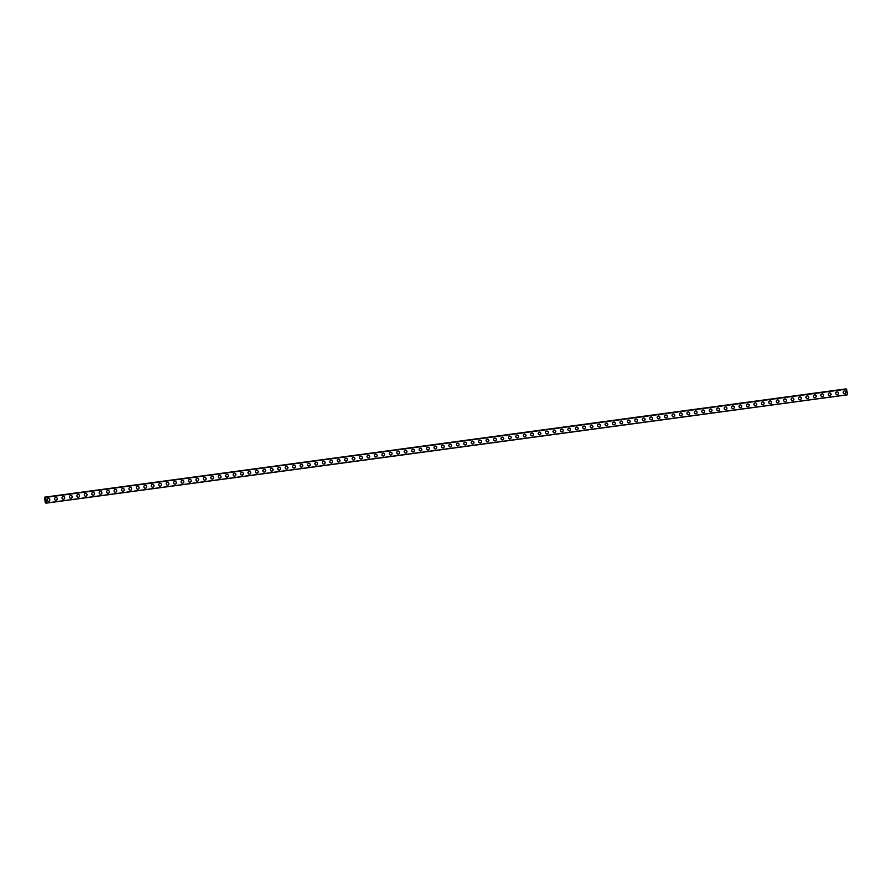 <?xml version="1.0" encoding="UTF-8"?>
<svg xmlns="http://www.w3.org/2000/svg" width="892" height="892" viewBox="0 0 892 892"><rect width="100%" height="100%" fill="white"/><g stroke="black" fill="none" stroke-linecap="round" stroke-linejoin="round"><path stroke-width="1.34" d="M48.692 498.483A1.405 1.371 -83.1 0 1 48.703 501.259A1.405 1.371 -83.1 0 1 47.153 499.888A1.405 1.371 -83.1 0 1 48.692 498.483A1.405 1.371 -83.1 0 1 48.703 501.259A1.405 1.371 -83.1 0 1 48.358 501.259M56.129 497.48A1.405 1.371 -83.1 0 1 56.14 500.256A1.405 1.371 -83.1 0 1 54.59 498.884A1.405 1.371 -83.1 0 1 56.129 497.48A1.405 1.371 -83.1 0 1 56.14 500.256A1.405 1.371 -83.1 0 1 55.795 500.256M63.577 496.476A1.405 1.371 -83.1 0 1 63.577 499.252A1.405 1.371 -83.1 0 1 62.027 497.87A1.405 1.371 -83.1 0 1 63.577 496.476A1.405 1.371 -83.1 0 1 63.577 499.252A1.405 1.371 -83.1 0 1 63.243 499.252M71.014 495.461A1.405 1.371 -83.1 0 1 71.026 498.249A1.405 1.371 -83.1 0 1 69.476 496.866A1.405 1.371 -83.1 0 1 71.014 495.473A1.405 1.371 -83.1 0 1 71.026 498.249A1.405 1.371 -83.1 0 1 70.68 498.249M78.451 494.458A1.405 1.371 -83.1 0 1 78.463 497.234A1.405 1.371 -83.1 0 1 76.913 495.863A1.405 1.371 -83.1 0 1 78.451 494.458A1.405 1.371 -83.1 0 1 78.463 497.234A1.405 1.371 -83.1 0 1 78.117 497.245M85.888 493.454A1.405 1.371 -83.1 0 1 85.9 496.231A1.405 1.371 -83.1 0 1 84.35 494.859A1.405 1.371 -83.1 0 1 85.888 493.454A1.405 1.371 -83.1 0 1 85.9 496.231A1.405 1.371 -83.1 0 1 85.554 496.231M93.326 492.451A1.405 1.371 -83.1 0 1 93.337 495.227A1.405 1.371 -83.1 0 1 91.787 493.845A1.405 1.371 -83.1 0 1 93.337 492.451A1.405 1.371 -83.1 0 1 93.337 495.227A1.405 1.371 -83.1 0 1 93.002 495.227M100.774 491.447A1.405 1.371 -83.1 0 1 100.774 494.224A1.405 1.371 -83.1 0 1 99.224 492.841A1.405 1.371 -83.1 0 1 100.774 491.447A1.405 1.371 -83.1 0 1 100.774 494.224A1.405 1.371 -83.1 0 1 100.439 494.224M108.211 490.433A1.405 1.371 -83.1 0 1 108.222 493.22A1.405 1.371 -83.1 0 1 106.672 491.838A1.405 1.371 -83.1 0 1 108.211 490.433A1.405 1.371 -83.1 0 1 108.222 493.22A1.405 1.371 -83.1 0 1 107.876 493.22M115.648 489.429A1.405 1.371 -83.1 0 1 115.659 492.206A1.405 1.371 -83.1 0 1 114.109 490.834A1.405 1.371 -83.1 0 1 115.648 489.429A1.405 1.371 -83.1 0 1 115.659 492.206A1.405 1.371 -83.1 0 1 115.313 492.217M123.085 488.426A1.405 1.371 -83.1 0 1 123.096 491.202A1.405 1.371 -83.1 0 1 121.546 489.831A1.405 1.371 -83.1 0 1 123.085 488.426A1.405 1.371 -83.1 0 1 123.096 491.202A1.405 1.371 -83.1 0 1 122.75 491.202M130.533 487.422A1.405 1.371 -83.1 0 1 130.533 490.199A1.405 1.371 -83.1 0 1 128.983 488.816A1.405 1.371 -83.1 0 1 130.533 487.422A1.405 1.371 -83.1 0 1 130.533 490.199A1.405 1.371 -83.1 0 1 130.199 490.199M137.97 486.419A1.405 1.371 -83.1 0 1 137.981 489.195A1.405 1.371 -83.1 0 1 136.431 487.812A1.405 1.371 -83.1 0 1 137.97 486.419A1.405 1.371 -83.1 0 1 137.981 489.195A1.405 1.371 -83.1 0 1 137.636 489.195M145.407 485.404A1.405 1.371 -83.1 0 1 145.418 488.192A1.405 1.371 -83.1 0 1 143.868 486.809A1.405 1.371 -83.1 0 1 145.407 485.404A1.405 1.371 -83.1 0 1 145.418 488.192A1.405 1.371 -83.1 0 1 145.073 488.192M152.844 484.401A1.405 1.371 -83.1 0 1 152.855 487.177A1.405 1.371 -83.1 0 1 151.305 485.805A1.405 1.371 -83.1 0 1 152.844 484.401A1.405 1.371 -83.1 0 1 152.855 487.177A1.405 1.371 -83.1 0 1 152.51 487.188M160.292 483.397A1.405 1.371 -83.1 0 1 160.292 486.173A1.405 1.371 -83.1 0 1 158.743 484.802A1.405 1.371 -83.1 0 1 160.292 483.397A1.405 1.371 -83.1 0 1 160.292 486.173A1.405 1.371 -83.1 0 1 159.958 486.173M167.729 482.394A1.405 1.371 -83.1 0 1 167.741 485.17A1.405 1.371 -83.1 0 1 166.191 483.787A1.405 1.371 -83.1 0 1 167.729 482.394A1.405 1.371 -83.1 0 1 167.741 485.17A1.405 1.371 -83.1 0 1 167.395 485.17M175.166 481.39A1.405 1.371 -83.1 0 1 175.178 484.166A1.405 1.371 -83.1 0 1 173.628 482.784A1.405 1.371 -83.1 0 1 175.166 481.39A1.405 1.371 -83.1 0 1 175.178 484.166A1.405 1.371 -83.1 0 1 174.832 484.166M182.604 480.375A1.405 1.371 -83.1 0 1 182.615 483.163A1.405 1.371 -83.1 0 1 181.065 481.78A1.405 1.371 -83.1 0 1 182.604 480.375A1.405 1.371 -83.1 0 1 182.615 483.163A1.405 1.371 -83.1 0 1 182.269 483.163M190.041 479.372A1.405 1.371 -83.1 0 1 190.052 482.148A1.405 1.371 -83.1 0 1 188.502 480.777A1.405 1.371 -83.1 0 1 190.052 479.372A1.405 1.371 -83.1 0 1 190.052 482.148A1.405 1.371 -83.1 0 1 189.717 482.159M197.489 478.368A1.405 1.371 -83.1 0 1 197.489 481.145A1.405 1.371 -83.1 0 1 195.939 479.773A1.405 1.371 -83.1 0 1 197.489 478.368A1.405 1.371 -83.1 0 1 197.489 481.145A1.405 1.371 -83.1 0 1 197.154 481.145M204.926 477.365A1.405 1.371 -83.1 0 1 204.937 480.141A1.405 1.371 -83.1 0 1 203.387 478.759A1.405 1.371 -83.1 0 1 204.926 477.365A1.405 1.371 -83.1 0 1 204.937 480.141A1.405 1.371 -83.1 0 1 204.591 480.141M212.363 476.361A1.405 1.371 -83.1 0 1 212.374 479.138A1.405 1.371 -83.1 0 1 210.824 477.755A1.405 1.371 -83.1 0 1 212.363 476.361A1.405 1.371 -83.1 0 1 212.374 479.138A1.405 1.371 -83.1 0 1 212.028 479.138M219.8 475.347A1.405 1.371 -83.1 0 1 219.811 478.123A1.405 1.371 -83.1 0 1 218.261 476.752A1.405 1.371 -83.1 0 1 219.8 475.347A1.405 1.371 -83.1 0 1 219.811 478.134A1.405 1.371 -83.1 0 1 219.465 478.134M227.248 474.343A1.405 1.371 -83.1 0 1 227.248 477.12A1.405 1.371 -83.1 0 1 225.698 475.748A1.405 1.371 -83.1 0 1 227.248 474.343A1.405 1.371 -83.1 0 1 227.248 477.12A1.405 1.371 -83.1 0 1 226.914 477.131M234.685 473.34A1.405 1.371 -83.1 0 1 234.696 476.116A1.405 1.371 -83.1 0 1 233.147 474.745A1.405 1.371 -83.1 0 1 234.685 473.34A1.405 1.371 -83.1 0 1 234.696 476.116A1.405 1.371 -83.1 0 1 234.351 476.116M242.122 472.336A1.405 1.371 -83.1 0 1 242.133 475.113A1.405 1.371 -83.1 0 1 240.584 473.73A1.405 1.371 -83.1 0 1 242.122 472.336A1.405 1.371 -83.1 0 1 242.133 475.113A1.405 1.371 -83.1 0 1 241.788 475.113M249.559 471.333A1.405 1.371 -83.1 0 1 249.57 474.109A1.405 1.371 -83.1 0 1 248.021 472.727A1.405 1.371 -83.1 0 1 249.559 471.333A1.405 1.371 -83.1 0 1 249.57 474.109A1.405 1.371 -83.1 0 1 249.225 474.109M257.007 470.318A1.405 1.371 -83.1 0 1 257.007 473.094A1.405 1.371 -83.1 0 1 255.458 471.723A1.405 1.371 -83.1 0 1 257.007 470.318A1.405 1.371 -83.1 0 1 257.007 473.094A1.405 1.371 -83.1 0 1 256.673 473.106M264.445 469.315A1.405 1.371 -83.1 0 1 264.456 472.091A1.405 1.371 -83.1 0 1 262.906 470.72A1.405 1.371 -83.1 0 1 264.445 469.315A1.405 1.371 -83.1 0 1 264.456 472.091A1.405 1.371 -83.1 0 1 264.11 472.091M271.882 468.311A1.405 1.371 -83.1 0 1 271.893 471.087A1.405 1.371 -83.1 0 1 270.343 469.716A1.405 1.371 -83.1 0 1 271.882 468.311A1.405 1.371 -83.1 0 1 271.893 471.087A1.405 1.371 -83.1 0 1 271.547 471.087M279.319 467.308A1.405 1.371 -83.1 0 1 279.33 470.084A1.405 1.371 -83.1 0 1 277.78 468.701A1.405 1.371 -83.1 0 1 279.319 467.308A1.405 1.371 -83.1 0 1 279.33 470.084A1.405 1.371 -83.1 0 1 278.984 470.084M286.756 466.304A1.405 1.371 -83.1 0 1 286.767 469.08A1.405 1.371 -83.1 0 1 285.217 467.698A1.405 1.371 -83.1 0 1 286.767 466.304A1.405 1.371 -83.1 0 1 286.767 469.08A1.405 1.371 -83.1 0 1 286.432 469.08M294.204 465.29A1.405 1.371 -83.1 0 1 294.204 468.066A1.405 1.371 -83.1 0 1 292.654 466.694A1.405 1.371 -83.1 0 1 294.204 465.29A1.405 1.371 -83.1 0 1 294.204 468.066A1.405 1.371 -83.1 0 1 293.869 468.077M301.641 464.286A1.405 1.371 -83.1 0 1 301.652 467.062A1.405 1.371 -83.1 0 1 300.102 465.691A1.405 1.371 -83.1 0 1 301.641 464.286A1.405 1.371 -83.1 0 1 301.652 467.062A1.405 1.371 -83.1 0 1 301.306 467.062M309.078 463.282A1.405 1.371 -83.1 0 1 309.089 466.059A1.405 1.371 -83.1 0 1 307.539 464.687A1.405 1.371 -83.1 0 1 309.078 463.282A1.405 1.371 -83.1 0 1 309.089 466.059A1.405 1.371 -83.1 0 1 308.743 466.059M316.515 462.279A1.405 1.371 -83.1 0 1 316.526 465.055A1.405 1.371 -83.1 0 1 314.976 463.673A1.405 1.371 -83.1 0 1 316.515 462.279A1.405 1.371 -83.1 0 1 316.526 465.055A1.405 1.371 -83.1 0 1 316.181 465.055M323.963 461.275A1.405 1.371 -83.1 0 1 323.963 464.052A1.405 1.371 -83.1 0 1 322.413 462.669A1.405 1.371 -83.1 0 1 323.963 461.275A1.405 1.371 -83.1 0 1 323.963 464.052A1.405 1.371 -83.1 0 1 323.629 464.052M331.4 460.261A1.405 1.371 -83.1 0 1 331.411 463.037A1.405 1.371 -83.1 0 1 329.862 461.666A1.405 1.371 -83.1 0 1 331.4 460.261A1.405 1.371 -83.1 0 1 331.411 463.037A1.405 1.371 -83.1 0 1 331.066 463.048M338.837 459.257A1.405 1.371 -83.1 0 1 338.848 462.034A1.405 1.371 -83.1 0 1 337.299 460.662A1.405 1.371 -83.1 0 1 338.837 459.257A1.405 1.371 -83.1 0 1 338.848 462.034A1.405 1.371 -83.1 0 1 338.503 462.034M346.274 458.254A1.405 1.371 -83.1 0 1 346.286 461.03A1.405 1.371 -83.1 0 1 344.736 459.648A1.405 1.371 -83.1 0 1 346.274 458.254A1.405 1.371 -83.1 0 1 346.286 461.03A1.405 1.371 -83.1 0 1 345.94 461.03M353.723 457.25A1.405 1.371 -83.1 0 1 353.723 460.027A1.405 1.371 -83.1 0 1 352.173 458.644A1.405 1.371 -83.1 0 1 353.723 457.25A1.405 1.371 -83.1 0 1 353.723 460.027A1.405 1.371 -83.1 0 1 353.388 460.027M361.16 456.236A1.405 1.371 -83.1 0 1 361.171 459.023A1.405 1.371 -83.1 0 1 359.621 457.641A1.405 1.371 -83.1 0 1 361.16 456.236A1.405 1.371 -83.1 0 1 361.171 459.023A1.405 1.371 -83.1 0 1 360.825 459.023M368.597 455.232A1.405 1.371 -83.1 0 1 368.608 458.009A1.405 1.371 -83.1 0 1 367.058 456.637A1.405 1.371 -83.1 0 1 368.597 455.232A1.405 1.371 -83.1 0 1 368.608 458.009A1.405 1.371 -83.1 0 1 368.262 458.02M376.034 454.229A1.405 1.371 -83.1 0 1 376.045 457.005A1.405 1.371 -83.1 0 1 374.495 455.634A1.405 1.371 -83.1 0 1 376.034 454.229A1.405 1.371 -83.1 0 1 376.045 457.005A1.405 1.371 -83.1 0 1 375.699 457.005M383.471 453.225A1.405 1.371 -83.1 0 1 383.482 456.002A1.405 1.371 -83.1 0 1 381.932 454.619A1.405 1.371 -83.1 0 1 383.482 453.225A1.405 1.371 -83.1 0 1 383.482 456.002A1.405 1.371 -83.1 0 1 383.147 456.002M390.919 452.222A1.405 1.371 -83.1 0 1 390.919 454.998A1.405 1.371 -83.1 0 1 389.369 453.615A1.405 1.371 -83.1 0 1 390.919 452.222A1.405 1.371 -83.1 0 1 390.919 454.998A1.405 1.371 -83.1 0 1 390.584 454.998M398.356 451.207A1.405 1.371 -83.1 0 1 398.367 453.995A1.405 1.371 -83.1 0 1 396.817 452.612A1.405 1.371 -83.1 0 1 398.356 451.207A1.405 1.371 -83.1 0 1 398.367 453.995A1.405 1.371 -83.1 0 1 398.022 453.995M405.793 450.204A1.405 1.371 -83.1 0 1 405.804 452.98A1.405 1.371 -83.1 0 1 404.254 451.608A1.405 1.371 -83.1 0 1 405.793 450.204A1.405 1.371 -83.1 0 1 405.804 452.98A1.405 1.371 -83.1 0 1 405.459 452.991M413.23 449.2A1.405 1.371 -83.1 0 1 413.241 451.976A1.405 1.371 -83.1 0 1 411.691 450.605A1.405 1.371 -83.1 0 1 413.23 449.2A1.405 1.371 -83.1 0 1 413.241 451.976A1.405 1.371 -83.1 0 1 412.896 451.976M420.678 448.197A1.405 1.371 -83.1 0 1 420.678 450.973A1.405 1.371 -83.1 0 1 419.128 449.59A1.405 1.371 -83.1 0 1 420.678 448.197A1.405 1.371 -83.1 0 1 420.678 450.973A1.405 1.371 -83.1 0 1 420.344 450.973M428.115 447.193A1.405 1.371 -83.1 0 1 428.127 449.969A1.405 1.371 -83.1 0 1 426.577 448.587A1.405 1.371 -83.1 0 1 428.115 447.193A1.405 1.371 -83.1 0 1 428.127 449.969A1.405 1.371 -83.1 0 1 427.781 449.969M435.552 446.178A1.405 1.371 -83.1 0 1 435.564 448.966A1.405 1.371 -83.1 0 1 434.014 447.583A1.405 1.371 -83.1 0 1 435.552 446.178A1.405 1.371 -83.1 0 1 435.564 448.966A1.405 1.371 -83.1 0 1 435.218 448.966M442.99 445.175A1.405 1.371 -83.1 0 1 443.001 447.951A1.405 1.371 -83.1 0 1 441.451 446.58A1.405 1.371 -83.1 0 1 442.99 445.175A1.405 1.371 -83.1 0 1 443.001 447.951A1.405 1.371 -83.1 0 1 442.655 447.962M450.438 444.171A1.405 1.371 -83.1 0 1 450.438 446.948A1.405 1.371 -83.1 0 1 448.888 445.576A1.405 1.371 -83.1 0 1 450.438 444.171A1.405 1.371 -83.1 0 1 450.438 446.948A1.405 1.371 -83.1 0 1 450.103 446.948M457.875 443.168A1.405 1.371 -83.1 0 1 457.886 445.944A1.405 1.371 -83.1 0 1 456.336 444.562A1.405 1.371 -83.1 0 1 457.875 443.168A1.405 1.371 -83.1 0 1 457.886 445.944A1.405 1.371 -83.1 0 1 457.54 445.944M465.312 442.164A1.405 1.371 -83.1 0 1 465.323 444.941A1.405 1.371 -83.1 0 1 463.773 443.558A1.405 1.371 -83.1 0 1 465.312 442.164A1.405 1.371 -83.1 0 1 465.323 444.941A1.405 1.371 -83.1 0 1 464.977 444.941M472.749 441.15A1.405 1.371 -83.1 0 1 472.76 443.937A1.405 1.371 -83.1 0 1 471.21 442.555A1.405 1.371 -83.1 0 1 472.749 441.15A1.405 1.371 -83.1 0 1 472.76 443.937A1.405 1.371 -83.1 0 1 472.414 443.937M480.186 440.146A1.405 1.371 -83.1 0 1 480.197 442.923A1.405 1.371 -83.1 0 1 478.647 441.551A1.405 1.371 -83.1 0 1 480.197 440.146A1.405 1.371 -83.1 0 1 480.197 442.923A1.405 1.371 -83.1 0 1 479.863 442.934M487.634 439.143A1.405 1.371 -83.1 0 1 487.634 441.919A1.405 1.371 -83.1 0 1 486.084 440.548A1.405 1.371 -83.1 0 1 487.634 439.143A1.405 1.371 -83.1 0 1 487.634 441.919A1.405 1.371 -83.1 0 1 487.3 441.919M495.071 438.139A1.405 1.371 -83.1 0 1 495.082 440.916A1.405 1.371 -83.1 0 1 493.532 439.533A1.405 1.371 -83.1 0 1 495.071 438.139A1.405 1.371 -83.1 0 1 495.082 440.916A1.405 1.371 -83.1 0 1 494.737 440.916M502.508 437.136A1.405 1.371 -83.1 0 1 502.519 439.912A1.405 1.371 -83.1 0 1 500.969 438.529A1.405 1.371 -83.1 0 1 502.508 437.136A1.405 1.371 -83.1 0 1 502.519 439.912A1.405 1.371 -83.1 0 1 502.174 439.912M509.945 436.121A1.405 1.371 -83.1 0 1 509.956 438.897A1.405 1.371 -83.1 0 1 508.407 437.526A1.405 1.371 -83.1 0 1 509.945 436.121A1.405 1.371 -83.1 0 1 509.956 438.897A1.405 1.371 -83.1 0 1 509.611 438.909M517.393 435.118A1.405 1.371 -83.1 0 1 517.393 437.894A1.405 1.371 -83.1 0 1 515.844 436.522A1.405 1.371 -83.1 0 1 517.393 435.118A1.405 1.371 -83.1 0 1 517.393 437.894A1.405 1.371 -83.1 0 1 517.059 437.905M524.831 434.114A1.405 1.371 -83.1 0 1 524.842 436.89A1.405 1.371 -83.1 0 1 523.292 435.519A1.405 1.371 -83.1 0 1 524.831 434.114A1.405 1.371 -83.1 0 1 524.842 436.89A1.405 1.371 -83.1 0 1 524.496 436.89M532.268 433.111A1.405 1.371 -83.1 0 1 532.279 435.887A1.405 1.371 -83.1 0 1 530.729 434.504A1.405 1.371 -83.1 0 1 532.268 433.111A1.405 1.371 -83.1 0 1 532.279 435.887A1.405 1.371 -83.1 0 1 531.933 435.887M539.705 432.107A1.405 1.371 -83.1 0 1 539.716 434.883A1.405 1.371 -83.1 0 1 538.166 433.501A1.405 1.371 -83.1 0 1 539.705 432.107A1.405 1.371 -83.1 0 1 539.716 434.883A1.405 1.371 -83.1 0 1 539.37 434.883M547.153 431.092A1.405 1.371 -83.1 0 1 547.153 433.869A1.405 1.371 -83.1 0 1 545.603 432.497A1.405 1.371 -83.1 0 1 547.153 431.092A1.405 1.371 -83.1 0 1 547.153 433.869A1.405 1.371 -83.1 0 1 546.818 433.88M554.59 430.089A1.405 1.371 -83.1 0 1 554.601 432.865A1.405 1.371 -83.1 0 1 553.051 431.494A1.405 1.371 -83.1 0 1 554.59 430.089A1.405 1.371 -83.1 0 1 554.601 432.865A1.405 1.371 -83.1 0 1 554.255 432.865M562.027 429.085A1.405 1.371 -83.1 0 1 562.038 431.862A1.405 1.371 -83.1 0 1 560.488 430.49A1.405 1.371 -83.1 0 1 562.027 429.085A1.405 1.371 -83.1 0 1 562.038 431.862A1.405 1.371 -83.1 0 1 561.692 431.862M569.464 428.082A1.405 1.371 -83.1 0 1 569.475 430.858A1.405 1.371 -83.1 0 1 567.925 429.476A1.405 1.371 -83.1 0 1 569.464 428.082A1.405 1.371 -83.1 0 1 569.475 430.858A1.405 1.371 -83.1 0 1 569.129 430.858M576.901 427.078A1.405 1.371 -83.1 0 1 576.912 429.855A1.405 1.371 -83.1 0 1 575.362 428.472A1.405 1.371 -83.1 0 1 576.912 427.078A1.405 1.371 -83.1 0 1 576.912 429.855A1.405 1.371 -83.1 0 1 576.578 429.855M584.349 426.064A1.405 1.371 -83.1 0 1 584.349 428.84A1.405 1.371 -83.1 0 1 582.799 427.469A1.405 1.371 -83.1 0 1 584.349 426.064A1.405 1.371 -83.1 0 1 584.349 428.84A1.405 1.371 -83.1 0 1 584.015 428.851M591.786 425.06A1.405 1.371 -83.1 0 1 591.797 427.837A1.405 1.371 -83.1 0 1 590.248 426.465A1.405 1.371 -83.1 0 1 591.786 425.06A1.405 1.371 -83.1 0 1 591.797 427.837A1.405 1.371 -83.1 0 1 591.452 427.837M599.223 424.057A1.405 1.371 -83.1 0 1 599.234 426.833A1.405 1.371 -83.1 0 1 597.685 425.462A1.405 1.371 -83.1 0 1 599.223 424.057A1.405 1.371 -83.1 0 1 599.234 426.833A1.405 1.371 -83.1 0 1 598.889 426.833M606.66 423.053A1.405 1.371 -83.1 0 1 606.672 425.83A1.405 1.371 -83.1 0 1 605.122 424.447A1.405 1.371 -83.1 0 1 606.66 423.053A1.405 1.371 -83.1 0 1 606.672 425.83A1.405 1.371 -83.1 0 1 606.326 425.83M614.109 422.039A1.405 1.371 -83.1 0 1 614.109 424.826A1.405 1.371 -83.1 0 1 612.559 423.444A1.405 1.371 -83.1 0 1 614.109 422.05A1.405 1.371 -83.1 0 1 614.109 424.826A1.405 1.371 -83.1 0 1 613.774 424.826M621.546 421.035A1.405 1.371 -83.1 0 1 621.557 423.812A1.405 1.371 -83.1 0 1 620.007 422.44A1.405 1.371 -83.1 0 1 621.546 421.035A1.405 1.371 -83.1 0 1 621.557 423.812A1.405 1.371 -83.1 0 1 621.211 423.823M628.983 420.032A1.405 1.371 -83.1 0 1 628.994 422.808A1.405 1.371 -83.1 0 1 627.444 421.437A1.405 1.371 -83.1 0 1 628.983 420.032A1.405 1.371 -83.1 0 1 628.994 422.808A1.405 1.371 -83.1 0 1 628.648 422.808M636.42 419.028A1.405 1.371 -83.1 0 1 636.431 421.805A1.405 1.371 -83.1 0 1 634.881 420.422A1.405 1.371 -83.1 0 1 636.42 419.028A1.405 1.371 -83.1 0 1 636.431 421.805A1.405 1.371 -83.1 0 1 636.085 421.805M643.868 418.025A1.405 1.371 -83.1 0 1 643.868 420.801A1.405 1.371 -83.1 0 1 642.318 419.418A1.405 1.371 -83.1 0 1 643.868 418.025A1.405 1.371 -83.1 0 1 643.868 420.801A1.405 1.371 -83.1 0 1 643.533 420.801M651.305 417.01A1.405 1.371 -83.1 0 1 651.316 419.798A1.405 1.371 -83.1 0 1 649.766 418.415A1.405 1.371 -83.1 0 1 651.305 417.01A1.405 1.371 -83.1 0 1 651.316 419.798A1.405 1.371 -83.1 0 1 650.97 419.798M658.742 416.007A1.405 1.371 -83.1 0 1 658.753 418.783A1.405 1.371 -83.1 0 1 657.203 417.411A1.405 1.371 -83.1 0 1 658.742 416.007A1.405 1.371 -83.1 0 1 658.753 418.783A1.405 1.371 -83.1 0 1 658.408 418.794M666.179 415.003A1.405 1.371 -83.1 0 1 666.19 417.779A1.405 1.371 -83.1 0 1 664.64 416.408A1.405 1.371 -83.1 0 1 666.179 415.003A1.405 1.371 -83.1 0 1 666.19 417.779A1.405 1.371 -83.1 0 1 665.845 417.779M673.616 414A1.405 1.371 -83.1 0 1 673.627 416.776A1.405 1.371 -83.1 0 1 672.077 415.393A1.405 1.371 -83.1 0 1 673.627 414A1.405 1.371 -83.1 0 1 673.627 416.776A1.405 1.371 -83.1 0 1 673.293 416.776M681.064 412.996A1.405 1.371 -83.1 0 1 681.064 415.772A1.405 1.371 -83.1 0 1 679.514 414.39A1.405 1.371 -83.1 0 1 681.064 412.996A1.405 1.371 -83.1 0 1 681.075 415.772A1.405 1.371 -83.1 0 1 680.73 415.772M688.501 411.981A1.405 1.371 -83.1 0 1 688.513 414.769A1.405 1.371 -83.1 0 1 686.963 413.386A1.405 1.371 -83.1 0 1 688.501 411.981A1.405 1.371 -83.1 0 1 688.513 414.769A1.405 1.371 -83.1 0 1 688.167 414.769M695.938 410.978A1.405 1.371 -83.1 0 1 695.95 413.754A1.405 1.371 -83.1 0 1 694.4 412.383A1.405 1.371 -83.1 0 1 695.938 410.978A1.405 1.371 -83.1 0 1 695.95 413.754A1.405 1.371 -83.1 0 1 695.604 413.765M703.375 409.974A1.405 1.371 -83.1 0 1 703.387 412.751A1.405 1.371 -83.1 0 1 701.837 411.379A1.405 1.371 -83.1 0 1 703.375 409.974A1.405 1.371 -83.1 0 1 703.387 412.751A1.405 1.371 -83.1 0 1 703.041 412.751M710.824 408.971A1.405 1.371 -83.1 0 1 710.824 411.747A1.405 1.371 -83.1 0 1 709.274 410.365A1.405 1.371 -83.1 0 1 710.824 408.971A1.405 1.371 -83.1 0 1 710.824 411.747A1.405 1.371 -83.1 0 1 710.489 411.747M718.261 407.967A1.405 1.371 -83.1 0 1 718.272 410.744A1.405 1.371 -83.1 0 1 716.722 409.361A1.405 1.371 -83.1 0 1 718.261 407.967A1.405 1.371 -83.1 0 1 718.272 410.744A1.405 1.371 -83.1 0 1 717.926 410.744M725.698 406.953A1.405 1.371 -83.1 0 1 725.709 409.74A1.405 1.371 -83.1 0 1 724.159 408.358A1.405 1.371 -83.1 0 1 725.698 406.953A1.405 1.371 -83.1 0 1 725.709 409.74A1.405 1.371 -83.1 0 1 725.363 409.74M733.135 405.949A1.405 1.371 -83.1 0 1 733.146 408.726A1.405 1.371 -83.1 0 1 731.596 407.354A1.405 1.371 -83.1 0 1 733.135 405.949A1.405 1.371 -83.1 0 1 733.146 408.726A1.405 1.371 -83.1 0 1 732.8 408.737M740.583 404.946A1.405 1.371 -83.1 0 1 740.583 407.722A1.405 1.371 -83.1 0 1 739.033 406.351A1.405 1.371 -83.1 0 1 740.583 404.946A1.405 1.371 -83.1 0 1 740.583 407.722A1.405 1.371 -83.1 0 1 740.248 407.722M748.02 403.942A1.405 1.371 -83.1 0 1 748.031 406.719A1.405 1.371 -83.1 0 1 746.481 405.336A1.405 1.371 -83.1 0 1 748.02 403.942A1.405 1.371 -83.1 0 1 748.031 406.719A1.405 1.371 -83.1 0 1 747.686 406.719M755.457 402.939A1.405 1.371 -83.1 0 1 755.468 405.715A1.405 1.371 -83.1 0 1 753.918 404.332A1.405 1.371 -83.1 0 1 755.457 402.939A1.405 1.371 -83.1 0 1 755.468 405.715A1.405 1.371 -83.1 0 1 755.123 405.715M762.894 401.924A1.405 1.371 -83.1 0 1 762.905 404.7A1.405 1.371 -83.1 0 1 761.355 403.329A1.405 1.371 -83.1 0 1 762.894 401.924A1.405 1.371 -83.1 0 1 762.905 404.7A1.405 1.371 -83.1 0 1 762.56 404.712M770.331 400.921A1.405 1.371 -83.1 0 1 770.342 403.697A1.405 1.371 -83.1 0 1 768.793 402.325A1.405 1.371 -83.1 0 1 770.342 400.921A1.405 1.371 -83.1 0 1 770.342 403.697A1.405 1.371 -83.1 0 1 770.008 403.708M777.779 399.917A1.405 1.371 -83.1 0 1 777.779 402.693A1.405 1.371 -83.1 0 1 776.23 401.322A1.405 1.371 -83.1 0 1 777.779 399.917A1.405 1.371 -83.1 0 1 777.791 402.693A1.405 1.371 -83.1 0 1 777.445 402.693M785.216 398.914A1.405 1.371 -83.1 0 1 785.228 401.69A1.405 1.371 -83.1 0 1 783.678 400.307A1.405 1.371 -83.1 0 1 785.216 398.914A1.405 1.371 -83.1 0 1 785.228 401.69A1.405 1.371 -83.1 0 1 784.882 401.69M792.654 397.91A1.405 1.371 -83.1 0 1 792.665 400.686A1.405 1.371 -83.1 0 1 791.115 399.304A1.405 1.371 -83.1 0 1 792.654 397.91A1.405 1.371 -83.1 0 1 792.665 400.686A1.405 1.371 -83.1 0 1 792.319 400.686M800.091 396.895A1.405 1.371 -83.1 0 1 800.102 399.672A1.405 1.371 -83.1 0 1 798.552 398.3A1.405 1.371 -83.1 0 1 800.091 396.895A1.405 1.371 -83.1 0 1 800.102 399.672A1.405 1.371 -83.1 0 1 799.756 399.683M807.539 395.892A1.405 1.371 -83.1 0 1 807.539 398.668A1.405 1.371 -83.1 0 1 805.989 397.297A1.405 1.371 -83.1 0 1 807.539 395.892A1.405 1.371 -83.1 0 1 807.539 398.668A1.405 1.371 -83.1 0 1 807.204 398.668M814.976 394.888A1.405 1.371 -83.1 0 1 814.987 397.665A1.405 1.371 -83.1 0 1 813.437 396.293A1.405 1.371 -83.1 0 1 814.976 394.888A1.405 1.371 -83.1 0 1 814.987 397.665A1.405 1.371 -83.1 0 1 814.641 397.665M822.413 393.885A1.405 1.371 -83.1 0 1 822.424 396.661A1.405 1.371 -83.1 0 1 820.874 395.279A1.405 1.371 -83.1 0 1 822.413 393.885A1.405 1.371 -83.1 0 1 822.424 396.661A1.405 1.371 -83.1 0 1 822.078 396.661M829.85 392.881A1.405 1.371 -83.1 0 1 829.861 395.658A1.405 1.371 -83.1 0 1 828.311 394.275A1.405 1.371 -83.1 0 1 829.85 392.881A1.405 1.371 -83.1 0 1 829.861 395.658A1.405 1.371 -83.1 0 1 829.515 395.658M837.298 391.867A1.405 1.371 -83.1 0 1 837.298 394.643A1.405 1.371 -83.1 0 1 835.748 393.272A1.405 1.371 -83.1 0 1 837.298 391.867A1.405 1.371 -83.1 0 1 837.298 394.643A1.405 1.371 -83.1 0 1 836.964 394.654M844.735 390.863A1.405 1.371 -83.1 0 1 844.746 393.64A1.405 1.371 -83.1 0 1 843.196 392.268A1.405 1.371 -83.1 0 1 844.735 390.863A1.405 1.371 -83.1 0 1 844.746 393.64A1.405 1.371 -83.1 0 1 844.401 393.64M845.895 389.102L44.622 497.178L45.224 498.282L45.693 497.413L46.395 503.11L46.005 502.051L45.236 502.597L44.622 497.178M846.608 389.012L45.659 497.301M46.395 503.11L847.389 394.822L846.664 389.012M45.481 499.353L45.559 499.955L45.481 499.353M45.291 499.33L45.358 499.933M45.258 499.252L45.57 499.955M45.57 503.01L46.295 502.91L45.57 503.01M44.979 497.658L45.615 497.535M846.698 389.124L45.693 497.413M847.4 394.721L46.395 503.01M845.828 388.912L44.834 497.212M845.85 388.957L44.856 497.245M45.615 497.558L45.024 497.636L45.615 497.558M46.284 502.876L45.581 502.977"/></g></svg>
